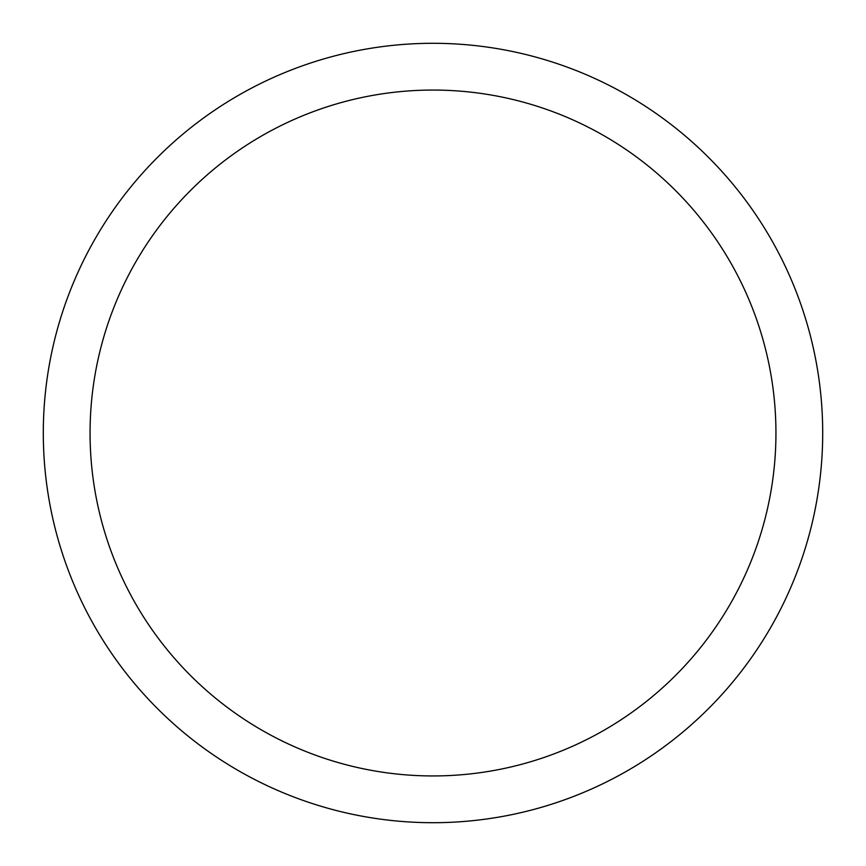 <?xml version="1.0" encoding="UTF-8"?>
<svg xmlns="http://www.w3.org/2000/svg" width="866" height="866" viewBox="0 0 866 866"><rect width="100%" height="100%" fill="white"/><g stroke="black" fill="none" stroke-linecap="round" stroke-linejoin="round"><path stroke-width="1.3" d="M822.7 433A389.7 389.7 0 0 1 433 822.7A389.7 389.7 0 0 1 43.3 433A389.7 389.7 0 0 1 433 43.3A389.7 389.7 0 0 1 822.7 433M90.064 433A342.936 342.936 0 0 0 604.468 729.995A342.936 342.936 0 0 0 604.468 136.005A342.936 342.936 0 0 0 90.064 433"/></g></svg>
